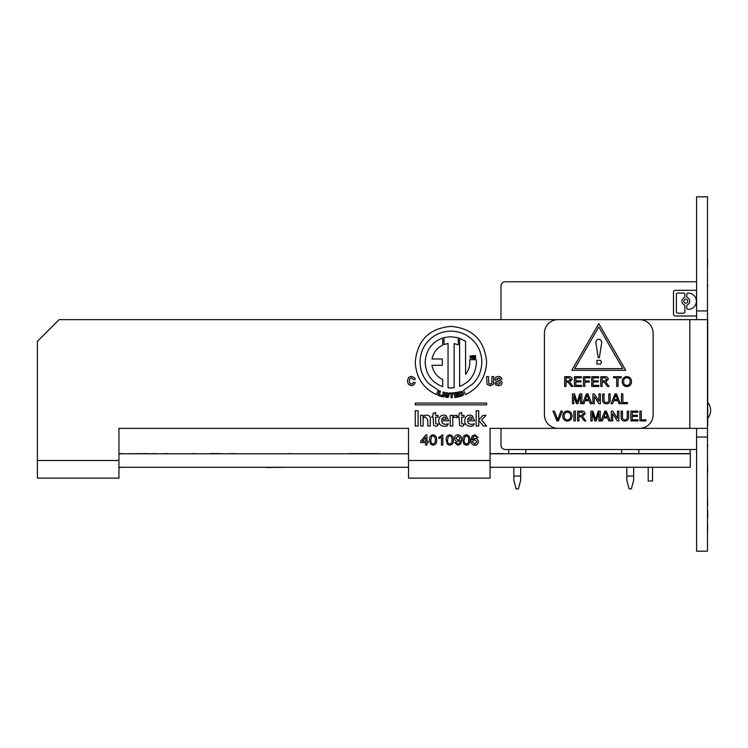 <?xml version="1.0" encoding="UTF-8"?>
<svg xmlns="http://www.w3.org/2000/svg" width="748" height="748" viewBox="0 0 748 748"><rect width="100%" height="100%" fill="white"/><g stroke="black" fill="none" stroke-linecap="round" stroke-linejoin="round"><path stroke-width="1.12" d="M696.612 428.352L696.612 551.192L707.486 551.192L707.486 428.352L490.062 428.352L490.062 478.14L408.53 478.14L408.53 428.352L118.932 428.352L408.53 428.352M37.4 460.478L118.932 460.478L118.932 478.14L37.4 478.14L60.943 478.14L37.4 478.14L37.4 341.387L59.139 319.648L707.486 319.648L707.486 196.808L696.612 196.808L696.612 319.648M707.486 319.648L707.486 428.352M696.612 310.953L707.486 310.953M696.612 437.047L707.486 437.047M118.932 460.478L118.932 428.352M94.659 478.14L60.943 478.14M408.53 478.14L432.082 478.14L408.53 478.14M707.486 472.334L707.486 478.421M707.702 472.334L707.486 460.385M707.486 511.155L707.486 505.321M707.486 525.358L707.486 517.71M707.702 517.71L707.702 510.809M707.486 246.288L707.486 259.874M707.702 259.874L707.486 268.027M707.702 505.321L707.486 496.148M707.702 525.358L707.486 533.399M426.921 445.097L425.603 445.097L425.603 442.582L420.703 442.582L420.703 441.264L425.864 434.915L426.921 434.915L426.921 441.264L428.249 441.264L428.249 442.582L426.921 442.582L426.921 445.097M422.377 441.264L425.603 441.264L425.603 437.309L422.377 441.264M430.633 444.237L429.567 440.011C429.268 437.075 430.437 435.327 433.073 434.784C435.701 435.336 436.869 437.075 436.58 440.011C436.879 442.947 435.71 444.686 433.073 445.228L430.633 444.237M430.895 440.011C430.568 442.105 431.297 443.452 433.073 444.041C434.85 443.452 435.579 442.105 435.252 440.011C435.57 437.898 434.84 436.551 433.055 435.972L431.549 436.682L430.895 440.011M442.797 434.784L442.797 445.097L441.47 445.097L441.47 437.056L438.833 438.58L438.833 437.365L442.797 434.784M447.304 444.237L446.238 440.011C445.939 437.075 447.108 435.327 449.744 434.784C452.372 435.336 453.54 437.075 453.251 440.011C453.54 442.947 452.372 444.686 449.744 445.228L447.304 444.237M447.556 440.011C447.239 442.105 447.968 443.452 449.744 444.041C451.521 443.452 452.241 442.105 451.923 440.011C452.241 437.898 451.512 436.551 449.726 435.972L448.22 436.682L447.556 440.011M457.729 445.228L454.7 442.582L456.028 442.451L457.785 444.041C459.571 443.639 460.394 442.442 460.263 440.432L457.72 441.526C455.728 441.329 454.672 440.226 454.569 438.206C454.7 436.093 455.812 434.953 457.926 434.784C460.572 435.243 461.796 436.897 461.581 439.731C461.853 442.844 460.572 444.677 457.729 445.228M460.263 438.178L458.141 435.972L455.897 438.281L458.103 440.338L460.263 438.178M463.966 444.237L462.909 440.011C462.61 437.075 463.779 435.327 466.415 434.784C469.043 435.336 470.212 437.075 469.922 440.011C470.212 442.947 469.043 444.686 466.415 445.228L463.966 444.237M464.228 440.011C463.91 442.105 464.639 443.452 466.415 444.041C468.183 443.452 468.912 442.105 468.594 440.011C468.912 437.898 468.183 436.551 466.397 435.972L464.891 436.682L464.228 440.011M474.961 434.784L478.122 437.43L476.794 437.561L476.27 436.505L474.887 435.972L473.662 436.28L472.297 439.712L474.98 438.356C477.028 438.543 478.112 439.656 478.253 441.703C478.103 443.873 476.953 445.051 474.802 445.228C472.072 444.826 470.801 443.171 470.978 440.273L472.166 435.953L474.961 434.784M472.297 441.675L474.7 444.041L476.934 441.741L474.643 439.544L472.297 441.675M418.095 426.005L418.095 410.792L415.252 410.792L415.252 426.005L418.095 426.005M420.572 415.364L420.572 426.005L423.097 426.005L423.097 417.861L425.509 417.066L427.772 419.946L427.772 426.005L430.287 426.005L430.287 419.263C430.596 416.767 429.38 415.383 426.631 415.103L424.471 415.449L423.097 417.384L423.097 415.364L420.572 415.364M435.785 426.267L437.056 426.117L438.524 424.135L435.785 423.826L435.57 417.169L438.001 417.169L438.001 415.336L435.607 415.336L435.607 412.559L433.111 413.335L433.111 415.336L431.69 417.169L433.073 417.169L433.653 425.444L435.785 426.267M444.527 426.267L447.089 425.921L448.323 423.789L445.284 424.434L442.507 423.508L441.47 420.834L448.688 420.834L446.079 415.533L443.882 415.084C440.628 415.318 438.917 417.197 438.758 420.731C438.767 424.181 440.694 426.023 444.527 426.267M445.481 417.449L443.929 416.804L441.516 419.235L446.107 419.235L445.481 417.449M452.783 426.005L452.783 417.795L454.934 417.15L457.009 417.749L457.009 415.299L454.017 415.486L452.783 417.216L452.783 415.364L450.193 415.364L450.193 426.005L452.783 426.005M461.787 426.267L463.059 426.117L464.527 424.135L461.787 423.826L461.572 417.169L464.012 417.169L464.012 415.336L461.619 415.336L461.619 412.559L459.113 413.335L459.113 415.336L457.701 417.169L459.076 417.169L459.655 425.444L461.787 426.267M470.539 426.267L473.101 425.921L474.335 423.789L471.287 424.434L468.519 423.508L467.481 420.834L474.7 420.834L472.091 415.533L469.894 415.084C466.63 415.318 464.919 417.197 464.76 420.731C464.77 424.181 466.696 426.023 470.539 426.267M471.483 417.449L469.94 416.804L467.519 419.235L472.11 419.235L471.483 417.449M486.611 426.005L481.544 420.077L486.004 415.364L483.058 415.364L478.748 419.89L478.748 410.792L476.205 410.792L476.205 426.005L478.748 426.005L478.748 420.385L483.489 426.005L486.611 426.005M486.611 404.855L486.611 403.069L415.252 403.069L415.252 404.855L486.611 404.855M413.364 382.378L412.905 383.425L411.437 384.07L409.904 383.322L409.296 381.069L409.867 378.731L411.447 377.908L413.382 379.46L415.252 379.46L414.644 377.796L411.381 376.309L408.623 377.413L407.38 381.022L408.473 384.435L411.475 385.669L414.009 384.752L415.224 382.378L413.364 382.378M491.904 382.078L491.688 383.425L490.22 384.182L488.743 383.425L488.519 376.581L486.611 376.581L487.051 384.322L490.22 385.781L493.371 384.322L493.811 376.581L491.904 376.581L491.904 382.078M502.189 382.929L501.384 381.097L497.102 379.694L496.672 378.974L498.28 377.871L499.384 378.095L500.094 379.245L501.899 379.245L500.842 377.067L498.402 376.309L495.812 377.114L494.942 379.114L495.84 381.059L499.991 382.378L500.384 383.07L498.505 384.248L496.924 383.696L496.588 382.78L494.783 382.78L495.793 384.986L498.561 385.781L501.235 384.968L502.189 382.929M486.611 362.041C484.573 340.293 472.68 328.4 450.932 326.362C429.184 328.4 417.291 340.293 415.252 362.041C416.066 377.366 423.097 388.221 436.346 394.607L438.3 390.25L429.072 383.892C423.265 378.077 420.254 370.793 420.03 362.041C420.254 353.28 423.265 345.997 429.072 340.181C434.887 334.365 442.18 331.355 450.932 331.13C459.683 331.355 466.967 334.365 472.783 340.181C478.598 345.997 481.619 353.28 481.834 362.041C481.619 370.793 478.598 378.077 472.783 383.892L463.573 390.25L465.518 394.607C478.767 388.221 485.798 377.366 486.611 362.041M476.429 362.331L476.298 359.695L469.66 359.695L469.847 362.331C469.763 366.969 468.341 370.961 465.602 374.327L465.574 341.322L459.627 338.255L459.627 386.407C470.137 382.116 475.728 374.084 476.429 362.331M450.792 336.694L443.994 337.61L443.994 344.529L448.052 343.472L448.052 387.819L450.792 387.969L454.139 387.754L454.139 343.575L458.318 344.819L458.318 337.816L450.792 336.694M442.676 338.002C431.746 342.154 425.902 350.26 425.154 362.331C425.902 374.402 431.746 382.509 442.676 386.66L442.676 379.573C436.804 376.655 433.232 371.906 431.97 365.305L442.32 365.305L442.32 358.975L432.035 358.975C433.382 352.56 436.935 347.932 442.676 345.09L442.676 338.002M471.764 357.404L471.118 358.03L470.399 357.002L471.128 356.02L472.325 356.375L472.025 355.833L470.165 355.926L470.165 358.133L471.904 358.292L472.334 357.581L471.764 357.404M475.55 355.562L474.671 355.562L474.148 357.553L473.624 355.562L472.745 355.562L472.745 358.479L473.288 358.479L473.297 356.188L473.867 358.479L474.428 358.479L475.008 356.188L475.008 358.479L475.55 358.479L475.55 355.562M439.328 394.682L440.525 391.176L439.319 390.765L437.804 395.234L441.404 396.459L441.731 395.505L439.328 394.682M443.34 391.989L442.264 396.627L443.499 396.917L444.574 392.279L443.34 391.989M448.622 393.205L446.734 392.597L445.387 393.083L445.443 394.822L447.706 396.113L446.78 396.505L445.892 395.514L444.649 395.477L445.163 396.908L447.164 397.543L448.604 397.02L448.828 395.449L446.285 393.85L449.034 394.476L448.622 393.205M453.718 393.897L453.699 392.878L449.445 392.962L449.464 393.981L450.96 393.944L451.035 397.693L452.306 397.665L452.231 393.925L453.718 393.897M458.618 395.888L455.841 396.337L455.691 395.374L458.187 394.963L458.019 393.972L455.523 394.374L455.41 393.644L458.094 393.205L457.926 392.204L453.989 392.84L454.747 397.534L458.786 396.879L458.618 395.888M463.676 393.878L462.273 391.4L458.496 392.074L459.983 396.599L462.778 395.57L463.676 393.878M460.871 395.243L462.32 394.551L461.572 392.373L460.02 392.644L460.871 395.243M644 467.276L657.043 467.276M597.362 453.615L609.321 453.615M597.362 467.276L609.321 467.276M619.428 453.615L641.167 453.615M619.428 467.276L641.167 467.276M514.484 453.793L528.116 453.615M506.368 467.276L528.116 467.276M348.961 453.615L379.395 453.615M348.961 467.276L379.395 467.276M196.154 453.793L210.366 453.793M195.677 467.276L217.425 467.276M260.977 453.793L288.083 453.793M266.344 467.491L288.083 467.276M118.932 453.793L408.53 453.793M490.062 453.793L690.311 453.793L690.311 467.276L490.062 467.276M122.289 453.793L148.721 453.615M118.932 453.578L122.298 453.615M118.932 467.276L408.53 467.276M118.932 467.491L122.298 467.276M493.867 467.276L490.062 467.491M490.062 453.578L493.867 453.793M514.484 453.578L504.115 453.793M504.115 453.578L503.61 453.793M407.51 453.793L391.643 453.793M156.248 453.578L148.721 453.793M167.113 453.578L159.586 453.793M176.36 453.793L170.46 453.793M185.439 453.793L179.539 453.793M196.154 453.578L188.739 453.793M217.892 453.578L210.366 453.578M221.268 453.793L225.27 453.793M238.144 453.793L236.218 453.793M236.218 453.578L234.376 453.793M234.376 453.578L227.27 453.793M309.242 453.793L298.873 453.793M298.873 453.578L298.368 453.793M493.867 453.615L503.61 453.615M514.484 453.615L690.161 453.615L690.161 449.511L696.612 449.511L505.265 449.511L508.687 449.511L508.687 453.578M342.509 453.793L385.987 453.793M218.014 453.615L221.268 453.615M288.083 453.615L293.59 453.793M707.702 418.272A12.389 12.389 0 0 0 707.702 402.34M652.546 467.491L652.546 480.973L648.198 480.973L648.198 467.491M707.702 425.547L707.702 319.013M505.265 281.744L696.612 281.744L505.265 281.744A4.282 4.282 0 0 0 500.982 286.017L500.982 319.648L500.982 286.017M500.982 445.228L500.982 428.352L500.982 445.228A4.282 4.282 0 0 0 505.265 449.511M621.672 453.578L621.672 449.511L525.807 449.511L525.807 453.578M683.878 301.229A1.954 1.954 0 0 1 685.832 299.265A1.954 1.954 0 0 1 687.786 301.229A1.954 1.954 0 0 1 685.832 303.183A1.954 1.954 0 0 1 683.878 301.229M696.379 301.229A8.144 8.144 0 0 1 688.235 309.363L688.123 309.363A1.356 1.356 0 0 1 686.776 308.017L686.776 305.96A1.356 1.356 0 0 1 687.534 304.745A3.908 3.908 0 0 0 687.534 297.704A1.356 1.356 0 0 1 686.776 296.489L686.776 294.431A1.356 1.356 0 0 1 688.123 293.085L688.235 293.085A8.144 8.144 0 0 1 696.379 301.229M696.612 315.983L675.266 315.983A1.805 1.805 0 0 1 673.462 314.179L673.462 292.103A1.805 1.805 0 0 1 675.266 290.299L696.612 290.299M707.486 446.584A4.282 4.282 0 0 0 707.702 445.228M707.702 286.017A4.282 4.282 0 0 0 707.486 284.67M633.659 467.491L633.659 480.328L631.368 488.883L629.105 488.883L626.815 480.328L626.815 476.046L633.659 476.046M520.673 467.491L520.673 480.328L518.373 488.883L516.111 488.883L513.82 480.328L513.82 476.046L520.673 476.046M683.532 293.085L677.744 293.085A1.356 1.356 0 0 0 676.388 294.431L676.388 311.841A1.356 1.356 0 0 0 677.744 313.197L683.532 313.197A1.356 1.356 0 0 0 684.888 311.841L684.888 305.96A1.356 1.356 0 0 0 684.121 304.745A3.908 3.908 0 0 1 684.121 297.704A1.356 1.356 0 0 0 684.888 296.489L684.888 294.431A1.356 1.356 0 0 0 683.532 293.085M626.815 467.491L626.815 476.046M513.82 467.491L513.82 476.046M638.025 419.796L638.025 420.928L630.873 420.928L630.873 411.148L637.773 411.148L637.773 412.279L632.256 412.279L632.256 415.29L637.399 415.29L637.399 416.412L632.256 416.412L632.256 419.796L638.025 419.796M612.687 413.625L612.687 420.928L611.312 420.928L611.312 411.148L612.771 411.148L617.455 418.45L617.455 411.148L618.839 411.148L618.839 420.928L617.38 420.928L612.687 413.625M592.238 412.653L592.238 420.928L590.864 420.928L590.864 411.148L592.94 411.148L595.567 419.45L598.213 411.148L600.27 411.148L600.27 420.928L598.886 420.928L598.886 412.653L596.278 420.928L594.838 420.928L592.238 412.653M575.305 411.148L575.305 420.928L573.931 420.928L573.931 411.148L575.305 411.148M562.384 411.148L558.429 420.928L556.933 420.928L552.996 411.148L554.483 411.148L557.69 419.74L560.888 411.148L562.384 411.148M613.678 400.694L612.565 403.705L611.097 403.705L614.987 393.916L616.539 393.916L620.429 403.705L618.961 403.705L617.848 400.694L613.678 400.694M594.249 396.403L594.249 403.705L592.874 403.705L592.874 393.916L594.333 393.916L599.017 401.218L599.017 393.916L600.392 393.916L600.392 403.705L598.942 403.705L594.249 396.403M573.8 395.421L573.8 403.705L572.426 403.705L572.426 393.916L574.501 393.916L577.129 402.218L579.775 393.916L581.832 393.916L581.832 403.705L580.448 403.705L580.448 395.421L577.839 403.705L576.399 403.705L573.8 395.421M618.082 377.824L618.082 386.473L616.698 386.473L616.698 377.824L613.566 377.824L613.566 376.693L621.214 376.693L621.214 377.824L618.082 377.824M598.886 385.351L598.886 386.473L591.743 386.473L591.743 376.693L598.643 376.693L598.643 377.824L593.117 377.824L593.117 380.835L598.26 380.835L598.26 381.957L593.117 381.957L593.117 385.351L598.886 385.351M581.579 385.351L581.579 386.473L574.427 386.473L574.427 376.693L581.327 376.693L581.327 377.824L575.81 377.824L575.81 380.835L580.953 380.835L580.953 381.957L575.81 381.957L575.81 385.351L581.579 385.351M625.73 370.297L571.809 370.297L598.774 323.604L625.73 370.297M544.422 414.766A13.586 13.586 0 0 0 558.008 428.352L639.54 428.352A13.586 13.586 0 0 0 653.126 414.766L653.126 333.234A13.586 13.586 0 0 0 639.54 319.648L558.008 319.648A13.586 13.586 0 0 0 544.422 333.234L544.422 414.766M566.03 382.088L566.03 386.473L564.647 386.473L564.647 376.693L568.891 376.693C570.864 376.553 571.958 377.431 572.173 379.329L569.574 381.957L572.977 386.473L571.397 386.473L568.125 382.135L566.03 382.088M584.843 382.088L584.843 386.473L583.459 386.473L583.459 376.693L589.985 376.693L589.985 377.824L584.843 377.824L584.843 380.956L589.237 380.956L589.237 382.088L584.843 382.088M602.149 382.088L602.149 386.473L600.775 386.473L600.775 376.693L605.02 376.693C606.993 376.553 608.087 377.431 608.302 379.329L605.702 381.957L609.096 386.473L607.516 386.473L604.244 382.135L602.149 382.088M631.499 381.602C631.396 384.64 629.853 386.314 626.861 386.604C623.935 386.323 622.392 384.687 622.224 381.714C622.271 378.591 623.823 376.87 626.871 376.571C629.853 376.87 631.405 378.544 631.499 381.602M585.076 400.694L583.964 403.705L582.496 403.705L586.385 393.916L587.937 393.916L591.827 403.705L590.359 403.705L589.246 400.694L585.076 400.694M606.329 402.574C608.161 402.452 608.984 401.424 608.797 399.488L608.797 393.916L610.181 393.916L610.181 399.544C610.312 402.237 609.059 403.668 606.441 403.827C603.786 403.705 602.523 402.274 602.654 399.544L602.654 393.916L604.038 393.916L604.038 399.488C603.832 401.33 604.599 402.368 606.329 402.574M627.488 402.574L627.488 403.705L621.466 403.705L621.466 393.916L622.85 393.916L622.85 402.574L627.488 402.574M572.052 416.056C571.94 419.095 570.397 420.759 567.405 421.059C564.478 420.769 562.935 419.142 562.767 416.169C562.814 413.046 564.366 411.325 567.414 411.017C570.406 411.325 571.949 412.999 572.052 416.056M578.943 416.543L578.943 420.928L577.568 420.928L577.568 411.148L581.813 411.148C583.786 411.007 584.88 411.886 585.095 413.784L582.496 416.412L585.899 420.928L584.31 420.928L581.037 416.58L578.943 416.543M603.514 417.917L602.402 420.928L600.943 420.928L604.823 411.148L606.376 411.148L610.265 420.928L608.797 420.928L607.685 417.917L603.514 417.917M624.767 419.796C626.6 419.684 627.422 418.646 627.235 416.711L627.235 411.148L628.619 411.148L628.619 416.776C628.75 419.469 627.497 420.89 624.879 421.059C622.224 420.928 620.962 419.506 621.092 416.776L621.092 411.148L622.476 411.148L622.476 416.711C622.271 418.562 623.037 419.591 624.767 419.796M645.926 419.796L645.926 420.928L639.905 420.928L639.905 411.148L641.288 411.148L641.288 419.796L645.926 419.796M598.774 326.932L622.85 368.633L574.698 368.633L598.774 326.932M596.923 360.377L600.635 360.377L601.411 362.219L600.635 364.089L596.923 364.089L596.923 360.377M598.793 339.162L600.887 340.069L601.747 342.201L599.372 357.656L598.185 357.656L595.81 342.238L596.726 340.013L598.793 339.162M566.03 377.824L566.03 380.956L568.648 380.956L570.789 379.358L568.947 377.824L566.03 377.824M602.149 377.824L602.149 380.956L604.777 380.956L606.918 379.358L605.067 377.824L602.149 377.824M626.88 377.693C624.599 378.002 623.505 379.348 623.598 381.732C623.617 383.958 624.711 385.201 626.852 385.472C629.059 385.183 630.143 383.892 630.125 381.592C630.143 379.301 629.059 378.002 626.88 377.693M586.497 396.851L585.497 399.563L588.835 399.563L587.161 395.047L586.497 396.851M615.09 396.851L614.089 399.563L617.427 399.563L615.763 395.047L615.09 396.851M567.423 412.148C565.142 412.457 564.048 413.803 564.142 416.187C564.17 418.413 565.254 419.656 567.405 419.927C569.602 419.637 570.696 418.338 570.668 416.047C570.687 413.756 569.602 412.457 567.423 412.148M578.943 412.279L578.943 415.411L581.57 415.411L583.711 413.812L581.86 412.279L578.943 412.279M604.936 414.083L603.935 416.786L607.273 416.786L605.6 412.279L604.936 414.083M689.815 319.648L689.815 428.352M408.53 460.478L490.062 460.478M465.789 478.14L432.082 478.14M638.792 449.511L638.792 453.578"/></g></svg>
